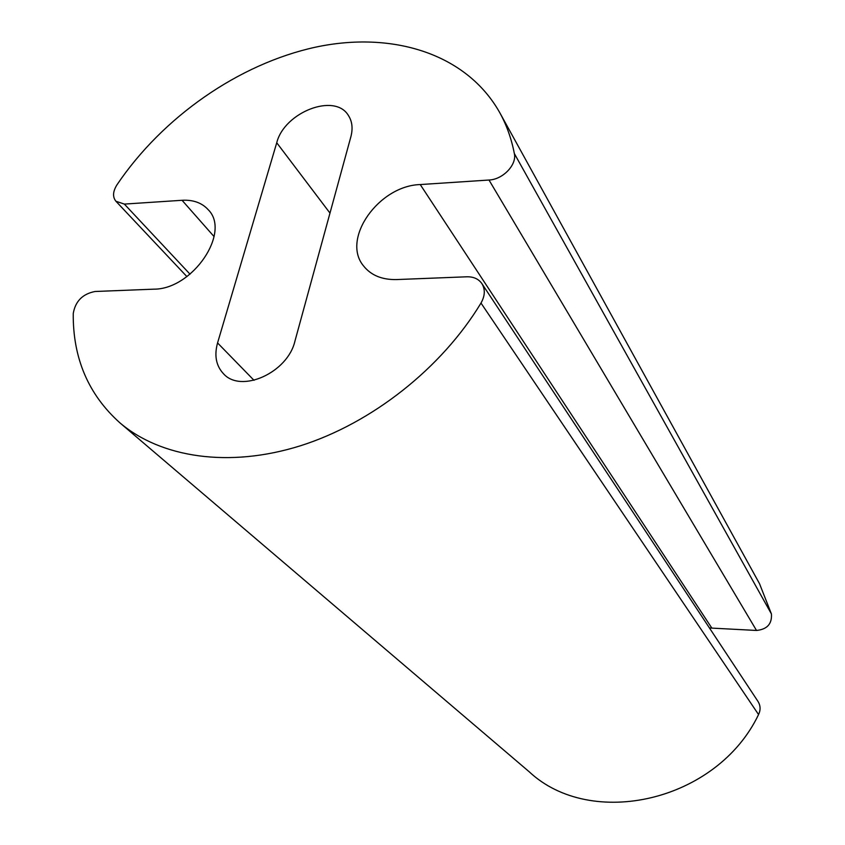 <?xml version="1.0" encoding="UTF-8"?>
<svg xmlns="http://www.w3.org/2000/svg" width="845" height="845" viewBox="0 0 845 845"><rect width="100%" height="100%" fill="white"/><g stroke="black" fill="none" stroke-linecap="round" stroke-linejoin="round"><path stroke-width="1.27" d="M153.727 289.17C192.575 289.529 231.213 232.312 208.229 209.729C201.966 202.821 193.241 199.673 182.055 200.286L124.352 204.089L115.923 201.258C112.491 196.98 112.818 191.53 116.916 184.897C162.631 117.043 238.734 63.914 315.565 47.162C392.154 30.779 466.44 53.446 499.712 112.575C506.567 124.986 511.447 138.643 514.351 153.558C517.024 164.722 502.87 179.541 489.001 180.027L420.24 184.559C378.708 185.657 340.905 239.135 363.603 265.995C371.061 275.333 382.046 279.864 396.58 279.568L466.852 276.79C473.57 276.653 478.587 278.934 481.893 283.614C485.368 289.36 485.062 295.845 480.995 303.059C441.787 367.987 371.98 423.123 300.493 445.759C228.91 468.236 160.825 457.715 119.789 422.743C88.345 394.488 72.828 358.079 73.24 313.516C75.353 301.242 82.62 293.912 95.041 291.493L153.727 289.17M499.712 112.575L759.507 583.663L771.422 613.956C772.119 623.885 767.144 629.377 756.507 630.454L709.462 627.983M481.893 283.614L757.997 701.434C760.553 705.586 760.732 709.969 758.556 714.564C716.93 801.641 591.13 829.906 529.15 771.728L119.789 422.743M294.926 341.179L350.876 136.753C353.052 128.377 352.196 121.236 348.298 115.311C334.662 92.559 284.269 112.279 276.737 142.763L217.566 342.933C214.112 355.513 216.077 365.769 223.45 373.691C240.962 393.685 287.691 372.729 294.926 341.179M214.091 236.611L182.055 200.286M190.03 274.192L124.352 204.089M771.422 613.956L514.351 153.558M756.507 630.454L489.001 180.027M711.796 628.025L420.24 184.559M758.556 714.564L480.995 303.059M329.983 213.098L276.737 142.763M254.018 380.324L217.566 342.933M186.903 276.6L115.923 201.258"/></g></svg>

